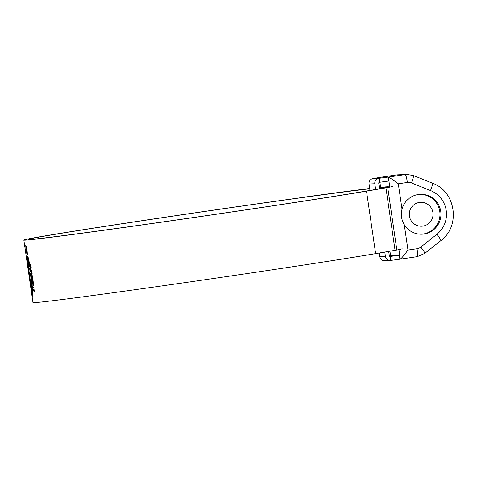 <?xml version="1.0" encoding="UTF-8"?>
<svg xmlns="http://www.w3.org/2000/svg" width="477" height="477" viewBox="0 0 477 477"><rect width="100%" height="100%" fill="white"/><g stroke="black" fill="none" stroke-linecap="round" stroke-linejoin="round"><path stroke-width="0.72" d="M407.978 250.067L417.041 248.726A7.978 7.918 87.5 0 0 420.803 247.092L436.878 234.29A25.519 25.335 87.5 0 0 430.498 190.55L411.442 182.924A7.978 7.918 87.5 0 0 407.37 182.447L398.307 183.782L402.016 209.188C400.656 214.638 401.407 219.796 404.269 224.655L407.978 250.067C403.888 255.523 401.336 258.552 400.334 259.154L391.086 260.37L390.514 256.423L399.309 255.225L399.881 259.172M402.016 209.188A19.939 19.79 -92.5 0 1 440.861 212.384A19.939 19.79 -92.5 0 1 404.269 224.655M398.307 183.782C392.827 179.722 389.512 177.492 388.361 177.086L387.908 177.104L388.487 181.051L379.692 182.25L379.114 178.303L387.908 177.104M369.985 190.436L369.049 183.997A4.788 4.752 87.5 0 1 373.056 178.571L379.197 177.539M389.339 255.845L399.309 255.225M379.12 253.048L379.638 256.596A4.788 4.752 87.5 0 0 384.551 260.686L390.323 260.43A4.788 4.752 -92.5 0 1 385.41 256.34L384.79 252.089M390.067 256.447L390.8 260.382A4.788 4.752 -92.5 0 1 390.323 260.43M390.514 256.423L390.222 256.435A0.799 0.793 -92.5 0 1 389.327 255.761L388.695 251.427M379.561 188.814L378.738 183.168A0.799 0.793 -92.5 0 1 379.406 182.262L379.114 178.303M375.655 189.476L374.821 183.74A4.788 4.752 -92.5 0 1 378.827 178.315L373.056 178.571M432.454 183.186A7.978 0.876 111.8 0 1 432.502 183.192C455.797 191.301 460.877 226.086 440.885 240.569L424.81 253.376L417.244 256.662A7.978 0.96 -98.4 0 1 417.232 256.662L400.334 259.154L398.939 249.602M379.137 177.545L396.077 175.005L379.191 177.492M422.884 226.104A11.961 11.877 87.5 0 0 432.907 212.533A11.961 11.877 87.5 0 0 419.432 202.433A11.961 11.877 87.5 0 0 409.409 215.998A11.961 11.877 87.5 0 0 422.884 226.104M419.796 194.377A19.939 19.79 -92.5 0 1 439.919 212.67A19.939 19.79 -92.5 0 1 421.555 234.201M369.741 188.755A179.441 2.194 -8.3 0 0 184.188 214.471A179.441 2.194 -8.3 0 0 28.268 239.418A179.441 2.194 -8.3 0 0 227.475 212.551A179.441 2.194 -8.3 0 0 362.609 191.682L383.436 188.147A184.706 2.254 -8.3 0 0 388.6 186.847A184.706 2.254 -8.3 0 0 379.364 187.485M379.37 187.515A183.907 2.248 -8.3 0 1 386.453 186.889L382.071 187.539L382.19 188.367M382.071 187.539A179.441 2.194 -8.3 0 0 379.4 187.729M369.723 188.618A183.907 2.248 -8.3 0 0 183.645 214.495A183.907 2.248 -8.3 0 0 23.85 240.062A183.907 2.248 -8.3 0 0 228.018 212.527A183.907 2.248 -8.3 0 0 366.515 191.14L387.735 187.533A189.172 2.313 -8.3 0 0 393.018 186.203M23.85 240.062L32.967 302.555A183.907 2.248 -8.3 0 0 237.135 275.026A183.907 2.248 -8.3 0 0 375.632 253.639L396.852 250.026A189.172 2.313 -8.3 0 0 402.135 248.702M32.275 295.042L28.858 269.946L27.845 257.842L27.338 256.847L28.447 268.998L32.275 295.03M27.982 258.045L28.62 258.844L28.399 257.95L27.535 256.376L27.982 258.045L28.405 257.985M28.107 258.695L28.972 260.579L28.107 258.695M28.447 260.442L29.288 262.326L28.447 260.442M30.975 269.761L31.715 270.775L32.186 273.917L29.968 270.966L29.562 267.907L30.224 268.772L28.739 262.171L30.552 264.646L30.969 266.035L31.249 267.782L30.534 266.804L30.975 269.761M30.576 273.1L32.048 275.044L32.591 276.857L33.736 286.033L32.889 284.894L32.06 277.769L31.255 276.779L32.007 283.761L31.297 282.766L30.486 273.023M34.183 291.501L33.95 287.971L31.5 284.727L32.448 296.354L33.038 297.105L32.591 289.646L34.135 291.56M27.129 254.951C27.422 254.652 27.38 253.072 27.016 250.21L25.746 245.506L25.979 250.24L27.129 254.951M380.604 187.181A189.172 2.313 -8.3 0 0 379.34 187.33M369.699 188.481A189.172 2.313 -8.3 0 0 300.17 197.734M369.717 188.6A184.706 2.254 -8.3 0 0 298.429 198.038M27.314 254.229L25.979 250.24M26.122 246.15L26.921 250.204L27.028 254.271L27.815 254.158M26.038 250.24L25.847 246.192L26.629 246.072M32.418 285.997L32.758 289.622M34.225 290.63L33.372 289.527L32.591 289.646M33.044 296.271L32.448 296.354M32.943 294.118L32.358 294.208M31.452 276.749L31.166 274.263L30.385 274.376M32.847 277.65L32.042 276.666L31.255 276.779M33.593 284.793L32.889 284.894M32.704 277.674L32.06 277.769M31.899 282.676L31.297 282.766M30.737 266.774L29.741 263.525M31.971 272.445L30.749 270.853L30.474 268.736M30.749 270.853L29.968 270.966M30.82 268.682L30.224 268.772M30.582 265.725L29.801 265.844M29.938 264.884L29.157 265.003M31.083 266.726L30.534 266.804M29.121 261.366L28.614 261.438M28.739 259.566L28.286 259.637M26.074 247.784L26.718 252.566L26.187 248.583L26.879 252.56L26.766 250.27L26.068 247.784M26.432 248.547L26.968 248.463M389.822 187.103L388.361 177.086L405.259 174.594L396.089 174.999A7.978 0.96 -98.4 0 0 396.077 175.005A7.978 0.96 -98.4 0 0 396.065 175.005M379.883 182.232L380.628 187.348M389.942 251.212L390.591 255.66M407.37 182.447A7.978 0.96 -98.4 0 0 405.259 174.594A15.95 15.836 -92.5 0 1 406.857 174.445L397.687 174.85A15.95 15.836 87.5 0 0 396.089 174.999L397.687 174.85M369.049 183.997L374.821 183.74M379.638 256.596L385.41 256.34M411.442 182.924A7.978 0.876 -68.2 0 0 413.446 175.56L432.502 183.192A7.978 0.876 111.8 0 1 430.498 190.55M440.885 240.569A7.978 0.781 -128.5 0 0 436.878 234.29M424.81 253.376A7.978 0.781 -128.5 0 0 420.803 247.092M400.346 259.154L417.244 256.662A7.978 0.96 -98.4 0 0 417.041 248.726M366.515 191.14L375.632 253.639M387.735 187.533L396.852 250.026M385.941 187.849L395.057 250.347M33.038 296.002L32.466 296.086M28.101 262.839L27.726 262.893M27.833 258.558L27.344 258.629M413.446 175.56L406.857 174.445M390.532 255.666L389.888 251.224M380.568 187.354L379.823 182.238"/></g></svg>
